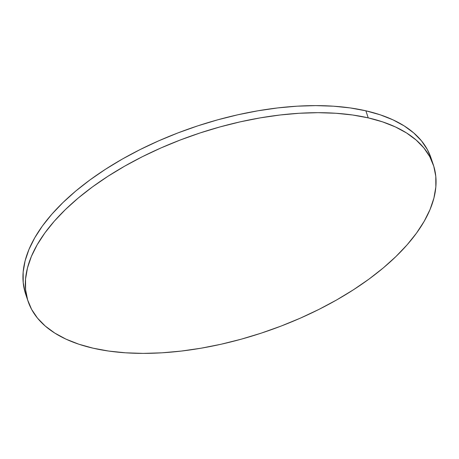 <?xml version="1.0" encoding="UTF-8"?>
<svg xmlns="http://www.w3.org/2000/svg" width="459" height="459" viewBox="0 0 459 459"><rect width="100%" height="100%" fill="white"/><g stroke="black" fill="none" stroke-linecap="round" stroke-linejoin="round"><path stroke-width="0.69" d="M433.33 164.838L430.949 157.77A213.808 104.635 161.4 0 0 365.857 110.803L368.233 117.871A213.808 104.635 -18.6 0 1 433.33 164.838A213.808 104.635 -18.6 0 1 329.16 304.087A213.808 104.635 -18.6 0 1 93.143 348.197A213.808 104.635 -18.6 0 1 28.051 301.23A213.808 104.635 -18.6 0 1 132.215 161.981A213.808 104.635 -18.6 0 1 368.233 117.871L365.857 110.803A213.808 104.635 161.4 0 0 129.84 154.912A213.808 104.635 161.4 0 0 25.67 294.162L28.051 301.23M368.233 117.871L352.627 114.997L335.839 113.264L318.041 112.679L299.406 113.258L280.105 114.991L260.328 117.86L240.264 121.836L220.113 126.885L200.061 132.955L180.301 139.989L161.029 147.918L142.428 156.668L124.682 166.152L107.951 176.285L92.402 186.956L78.185 198.076L65.436 209.533L54.282 221.215L44.827 233.011L37.156 244.813L31.355 256.495L27.471 267.953L25.543 279.072L25.595 289.749L27.62 299.882L31.596 309.372L37.495 318.121L45.252 326.056L54.799 333.091L66.033 339.167L78.856 344.221L93.143 348.197L108.754 351.072L125.537 352.805L143.334 353.39L161.975 352.81L181.276 351.078L201.053 348.209L221.112 344.233L241.268 339.184L261.32 333.114L281.074 326.079L300.347 318.15L318.948 309.4L336.699 299.916L353.43 289.784L368.979 279.112L383.196 267.993L395.939 256.535L407.099 244.854L416.554 233.057L424.219 221.255L430.026 209.574L433.91 198.116L435.838 186.997L435.786 176.319L433.761 166.187L429.779 156.697L423.886 147.947L416.124 140.012L406.582 132.978L395.342 126.902L382.519 121.847L368.233 117.871M430.967 157.827L427.404 149.628L421.505 140.879L413.748 132.944L404.201 125.909L392.967 119.833L380.144 114.779L365.857 110.803L350.246 107.928L333.464 106.195L315.666 105.61L297.025 106.19L277.724 107.922L257.947 110.791L237.888 114.767L217.732 119.816L197.68 125.886L177.926 132.921L158.653 140.85L140.052 149.6L122.301 159.084L105.57 169.216L90.021 179.888L75.804 191.007L63.061 202.465L51.901 214.146L42.446 225.943L34.781 237.745L28.974 249.426L25.09 260.884L23.162 272.003L23.214 282.681L25.239 292.813"/></g></svg>
